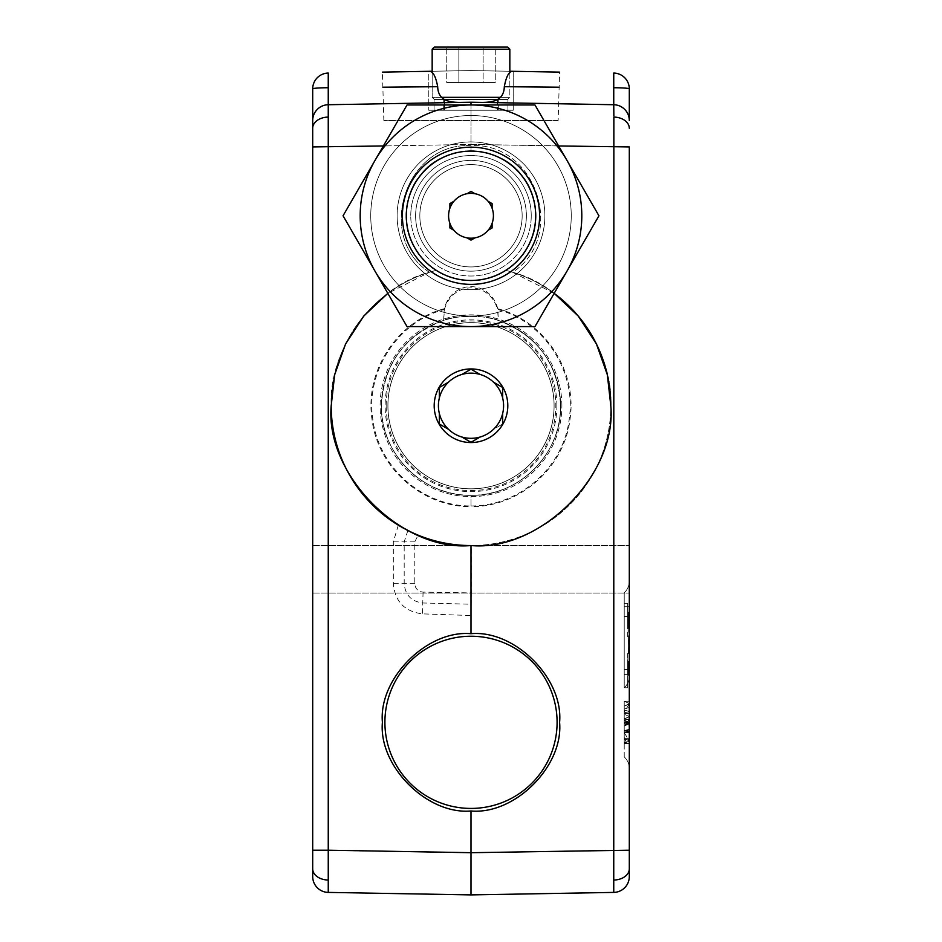 <?xml version="1.0" encoding="UTF-8"?>
<svg xmlns="http://www.w3.org/2000/svg" width="942" height="942" viewBox="0 0 942 942"><rect width="100%" height="100%" fill="white"/><g stroke="black" fill="none" stroke-linecap="round" stroke-linejoin="round"><path stroke-width="0.71" stroke-dasharray="4.71 3.53" d="M539.601 215.777A68.601 68.601 0 0 0 471 147.188A68.601 68.601 0 0 0 402.399 215.777A68.601 68.601 0 0 0 471 284.378A68.601 68.601 0 0 0 539.601 215.777A68.601 68.601 0 0 0 471 147.188A68.601 68.601 0 0 0 402.399 215.777A68.601 68.601 0 0 0 471 284.378A68.601 68.601 0 0 0 539.601 215.777A68.601 68.601 0 0 0 471 147.188A68.601 68.601 0 0 0 402.399 215.777A68.601 68.601 0 0 0 471 284.378A68.601 68.601 0 0 0 539.601 215.777A68.601 68.601 0 0 0 471 147.188A68.601 68.601 0 0 0 402.399 215.777A68.601 68.601 0 0 0 471 284.378A68.601 68.601 0 0 0 539.601 215.777A68.601 68.601 0 0 0 471 147.188A68.601 68.601 0 0 0 402.399 215.777A68.601 68.601 0 0 0 471 284.378A68.601 68.601 0 0 0 539.601 215.777A68.601 68.601 0 0 0 471 147.188A68.601 68.601 0 0 0 402.399 215.777A68.601 68.601 0 0 0 471 284.378A68.601 68.601 0 0 0 539.601 215.777A68.601 68.601 0 0 0 471 147.188A68.601 68.601 0 0 0 402.399 215.777A68.601 68.601 0 0 0 471 284.378A68.601 68.601 0 0 0 539.601 215.777M370.748 215.777A100.252 100.252 0 0 0 471 316.041A100.252 100.252 0 0 0 571.252 215.777A100.252 100.252 0 0 0 471 115.525A100.252 100.252 0 0 0 370.748 215.777A100.252 100.252 0 0 0 471 316.041A100.252 100.252 0 0 0 571.252 215.777A100.252 100.252 0 0 0 471 115.525A100.252 100.252 0 0 0 370.748 215.777A100.252 100.252 0 0 0 471 316.041A100.252 100.252 0 0 0 571.252 215.777A100.252 100.252 0 0 0 471 115.525A100.252 100.252 0 0 0 370.748 215.777A100.252 100.252 0 0 0 471 316.041A100.252 100.252 0 0 0 571.252 215.777A100.252 100.252 0 0 0 471 115.525A100.252 100.252 0 0 0 370.748 215.777M375.034 160.375A110.803 110.803 0 0 0 375.034 271.19L343.053 215.777L407.026 104.974L534.974 104.974L598.947 215.777L534.974 326.591L407.026 326.591L375.034 271.19A110.803 110.803 0 0 0 566.966 271.19A110.803 110.803 0 0 0 471 104.974A110.803 110.803 0 0 0 375.034 271.19L407.026 326.591L343.053 215.777L375.034 160.375L343.053 215.777L375.034 271.19A110.803 110.803 0 0 0 471 326.591L534.974 326.591L471 326.591A110.803 110.803 0 0 0 566.966 271.19L598.947 215.777L534.974 104.974L598.947 215.777L534.974 326.591L566.966 271.19A110.803 110.803 0 0 0 471 104.974L407.026 104.974L375.034 160.375L407.026 104.974L534.974 104.974L471 104.974A110.803 110.803 0 0 0 375.034 271.19A110.803 110.803 0 0 0 566.966 271.19A110.803 110.803 0 0 0 471 104.974A110.803 110.803 0 0 0 375.034 160.375M444.141 99.44L497.859 99.44M471 110.249L434.062 110.249L471 110.249M471 99.44L434.062 99.44L471 99.44M628.455 664.145L628.455 661.355L627.607 661.355L627.607 675.249L627.607 661.355L627.607 675.249L627.607 661.355L627.607 674.908L627.607 661.355L628.455 661.355L628.455 664.145L627.607 664.145M628.455 672.07L628.455 661.696L628.455 674.908L628.455 664.51L628.455 674.908L627.607 674.908L627.607 661.696L627.607 674.908L627.607 661.696L627.607 674.908L627.607 661.696L627.607 674.908L627.607 661.696L627.607 674.908L627.607 661.696L627.607 674.908L627.607 661.696L627.607 674.908L627.607 661.696L627.607 674.908L627.607 661.696L627.607 674.908L627.607 661.696L627.607 674.908L628.455 674.908L628.455 661.696L628.455 674.908L627.607 674.908L628.455 674.908L628.455 663.05L628.455 667.807L627.607 667.807L627.607 661.696L627.607 667.96L627.607 663.05L627.607 667.807L628.455 667.796L628.455 661.696L627.607 661.696L628.455 661.696L628.455 674.908L627.607 674.908L628.455 674.908L628.455 661.696L628.455 667.796L628.455 661.696L627.607 661.696L628.455 661.696L627.607 661.696L628.455 661.696L628.455 674.908L627.607 674.908L628.455 674.908L628.455 661.696L628.455 665.935L628.455 661.696L627.607 661.696L628.455 661.696L627.607 661.696L628.455 661.696L627.607 661.696L628.455 661.696L627.607 661.696L628.455 661.696L628.455 672.07L627.607 672.07M627.607 653.489L627.607 687.766L627.607 653.489L628.455 653.489L627.607 603.339L627.607 637.663L628.455 637.663L628.455 653.489L627.607 653.489M627.607 613.454L627.607 612.335L627.607 614.561L627.607 612.335L628.455 614.561L627.607 614.561L628.455 614.561L628.455 613.454L627.607 613.454L628.455 613.454L628.455 612.335L627.607 612.335L628.455 612.335L628.455 614.561L628.455 613.454L627.607 613.454M628.455 622.992L628.455 612.512L627.607 612.512L627.607 628.373L627.607 612.547L628.455 612.512L628.455 628.373L628.455 612.547L627.607 612.512L628.455 612.512L628.455 622.992L627.607 622.992M627.607 612.17L627.607 626.194L627.607 612.17L628.455 612.17L628.455 615.079L627.607 615.079M624.228 687.766L624.228 592.777L624.228 687.766A15.826 15.826 0 0 0 629.303 676.156L629.303 768.519L629.303 676.156A15.826 15.826 0 0 1 624.228 687.766A15.826 15.826 0 0 0 629.303 676.156A15.826 15.826 0 0 1 624.228 687.766A15.826 15.826 0 0 0 629.303 676.156A15.826 15.826 0 0 1 624.228 687.766L627.607 687.766L624.228 687.766M627.607 603.339L624.228 603.339L627.607 603.339M628.455 628.373L627.607 628.373L628.455 628.373M628.455 669.232L628.455 674.908L628.455 668.137L628.455 673.554L628.455 669.315L628.455 673.554L627.607 673.554L627.607 663.05L627.607 673.554L627.607 663.05L627.607 673.554L627.607 669.138L627.607 673.554L628.455 673.554L628.455 669.138L628.455 673.554L627.607 673.554L628.455 673.554L628.455 663.05L627.607 663.05L628.455 663.05L628.455 668.137L628.455 661.696L628.455 674.908L627.607 674.908L628.455 674.908L628.455 668.137L628.455 673.554L627.607 673.554L628.455 673.554L628.455 663.05L627.607 663.05L628.455 663.05L627.607 663.38L628.455 663.38L628.455 668.137L627.607 668.137L628.455 668.137L627.607 668.137L628.455 668.137L628.455 661.696L627.607 661.696L628.455 661.696L627.607 661.696L628.455 661.696L628.455 674.908L627.607 674.908L628.455 674.908L627.607 674.908L628.455 674.908L628.455 661.696L627.607 661.696L628.455 661.696L628.455 668.137L628.455 661.696L627.607 661.696L628.455 661.696L628.455 667.972L627.607 667.972L628.455 667.972L628.455 674.908L627.607 674.908L628.455 674.908L628.455 669.491L627.607 669.491L628.455 669.491L628.455 674.908L627.607 674.908L628.455 674.908L628.455 661.696L628.455 674.908L627.607 674.908L628.455 674.908L628.455 669.232L627.607 669.232M628.455 665.441L627.607 665.441L628.455 665.441M628.455 668.82L627.607 668.82M628.455 671.634L627.607 671.634M628.455 669.315L627.607 669.315L628.455 669.315M628.455 671.611L627.607 671.611M628.455 667.96L627.607 667.96L628.455 667.96M628.455 667.796L627.607 667.796L628.455 667.796L628.455 661.696L627.607 661.696L628.455 661.696L628.455 674.908L627.607 674.908L628.455 674.908L627.607 674.731L628.455 674.731L628.455 671.375L627.607 671.375L628.455 671.375L628.455 661.696L628.455 667.796L627.607 667.796M628.455 669.197L628.455 661.355L628.455 675.249L628.455 669.197L627.607 669.15L628.455 669.138L628.455 673.554L627.607 673.554L628.455 673.554L628.455 669.15L627.607 669.197M628.455 672.341L628.455 667.289L628.455 672.341L627.607 672.341L627.607 667.289L627.607 672.341L627.607 667.289L627.607 672.341L628.455 672.341L628.455 667.289L627.607 667.289L628.455 667.289L628.455 672.341M628.455 665.935L627.607 665.935L628.455 665.935L628.455 661.696L627.607 661.696L628.455 661.696L627.607 661.696L628.455 661.696L628.455 674.908L627.607 674.908L628.455 674.908L628.455 661.696L628.455 665.935L627.607 665.935L628.455 665.935M628.455 664.51L627.607 664.51M628.455 674.437L627.607 674.437L628.455 674.437M628.455 673.189L627.607 673.189L628.455 673.189M628.455 668.137L627.607 668.137L628.455 668.137M628.455 663.05L627.607 663.05L628.455 663.05L627.607 663.05L628.455 663.05L628.455 661.696L627.607 661.696L628.455 661.696L627.607 661.696L628.455 661.696L627.607 661.696L628.455 661.696L628.455 674.908L627.607 674.908L628.455 674.908L627.607 674.908L628.455 674.908L628.455 666.924L628.455 674.908L627.607 674.908L628.455 674.908L628.455 666.995L628.455 674.908L627.607 674.908L628.455 674.908L628.455 663.05M628.455 671.375L627.607 671.375L628.455 671.375M628.455 673.554L627.607 673.554L628.455 673.554M628.455 667.289L627.607 667.289L628.455 667.289M628.455 661.355L628.455 664.946L627.607 664.934L628.455 664.946L628.455 661.355L627.607 661.355M628.455 662.709L627.607 662.709M628.455 665.229L627.607 665.229M628.455 661.696L627.607 661.696L628.455 661.696L628.455 674.908L627.607 674.908L628.455 674.908L628.455 661.696M628.455 675.249L627.607 675.249L628.455 675.249M628.455 672.482L627.607 672.482M628.455 668.384L627.607 668.384M628.455 663.663L627.607 663.663M628.455 664.122L627.607 664.122M628.455 668.29L627.607 668.29M628.455 673.895L627.607 673.895L628.455 673.895M628.455 671.693L627.607 671.693M628.455 664.24L627.607 664.24M628.455 670.516L627.607 670.516M628.455 672.223L627.607 672.223M628.455 672.199L627.607 672.199L628.455 672.164M628.455 673.012L627.607 673.012M628.455 670.151L627.607 670.151M628.455 666.253L627.607 666.253M628.455 664.911L627.607 664.911M628.455 615.079L628.455 626.194L628.455 615.774L627.607 615.774L628.455 615.797L628.455 612.17M628.455 620.083L627.607 620.083M628.455 621.414L627.607 621.414M628.455 623.133L627.607 623.133L628.455 623.109M628.455 624.829L627.607 624.829M628.455 623.934L627.607 623.934M628.455 626.194L627.607 626.194M628.455 623.074L627.607 623.074M628.455 621.049L627.607 621.049M628.455 617.104L627.607 617.104M628.455 613.536L627.607 613.536M628.455 615.762L627.607 615.762M628.455 615.35L628.455 625.853L627.607 625.853L628.455 625.853L628.455 612.512L628.455 625.853L627.607 625.853L628.455 625.853L628.455 615.35L627.607 615.35M628.455 612.335L628.455 613.454L628.455 612.335M432.166 49.208L509.834 49.208L432.166 49.208L434.274 47.1L507.726 47.1L434.274 47.1L507.726 47.1L509.834 49.208L432.166 49.208L432.166 97.332L509.834 97.332L441.492 97.332M509.834 49.208L509.834 97.332L507.726 99.44L434.274 99.44L507.726 99.44L434.274 99.44L432.166 97.332L434.274 99.44L507.726 99.44L509.834 97.332L432.166 97.332L432.166 72.664M497.388 99.44L444.612 99.44L444.612 110.249L497.388 110.249L444.612 110.249L497.388 110.249L444.612 110.249L444.612 99.44L497.388 99.44L497.388 110.249L497.388 99.44L444.612 99.44L497.388 99.44M449.899 223.348L449.899 227.964L449.899 223.348A22.42 22.42 0 0 1 448.58 215.777A22.42 22.42 0 0 0 471 238.208A22.42 22.42 0 0 0 493.42 215.777A22.42 22.42 0 0 1 492.101 223.348L492.101 227.964L492.101 223.348L492.101 227.964L488.109 230.272A22.42 22.42 0 0 1 474.992 237.843L471 240.151L474.992 237.843L471 240.151L467.008 237.843A22.42 22.42 0 0 1 453.891 230.272L449.899 227.964L453.891 230.272L449.899 227.964L449.899 223.348A22.42 22.42 0 0 0 453.891 230.272M467.008 237.843L471 240.151L467.008 237.843A22.42 22.42 0 0 0 474.992 237.843M488.109 230.272L492.101 227.964L488.109 230.272A22.42 22.42 0 0 0 492.101 223.348M493.42 215.777A22.42 22.42 0 0 1 471 238.208A22.42 22.42 0 0 1 449.899 208.206L449.899 203.602L449.899 208.206L449.899 203.602L453.891 201.294A22.42 22.42 0 0 1 467.008 193.722L471 191.414L467.008 193.722L471 191.414L474.992 193.722A22.42 22.42 0 0 1 488.109 201.294L492.101 203.602L488.109 201.294L492.101 203.602L492.101 208.206A22.42 22.42 0 0 1 493.42 215.777A22.42 22.42 0 0 0 471 193.357A22.42 22.42 0 0 0 448.58 215.777A22.42 22.42 0 0 1 471 193.357A22.42 22.42 0 0 1 493.42 215.777M406.332 215.777A64.668 64.668 0 0 1 471 151.109A64.668 64.668 0 0 1 535.668 215.777A64.668 64.668 0 0 0 471 151.109A64.668 64.668 0 0 0 406.332 215.777A64.668 64.668 0 0 1 471 151.109A64.668 64.668 0 0 1 535.668 215.777A64.668 64.668 0 0 0 471 151.109A64.668 64.668 0 0 0 406.332 215.777A64.668 64.668 0 0 1 471 151.109A64.668 64.668 0 0 1 535.668 215.777A64.668 64.668 0 0 0 471 151.109A64.668 64.668 0 0 0 406.332 215.777A64.668 64.668 0 0 1 471 151.109A64.668 64.668 0 0 1 535.668 215.777A64.668 64.668 0 0 0 471 151.109A64.668 64.668 0 0 0 406.332 215.777A64.668 64.668 0 0 1 471 151.109A64.668 64.668 0 0 1 535.668 215.777A64.668 64.668 0 0 1 471 280.457A64.668 64.668 0 0 1 406.332 215.777A64.668 64.668 0 0 0 471 280.457A64.668 64.668 0 0 0 535.668 215.777A64.668 64.668 0 0 1 471 280.457A64.668 64.668 0 0 1 406.332 215.777A64.668 64.668 0 0 0 471 280.457A64.668 64.668 0 0 0 535.668 215.777A64.668 64.668 0 0 1 471 280.457A64.668 64.668 0 0 1 406.332 215.777A64.668 64.668 0 0 0 471 280.457A64.668 64.668 0 0 0 535.668 215.777A64.668 64.668 0 0 1 471 280.457A64.668 64.668 0 0 1 406.332 215.777A64.668 64.668 0 0 0 471 280.457A64.668 64.668 0 0 0 535.668 215.777A64.668 64.668 0 0 1 471 280.457A64.668 64.668 0 0 1 406.332 215.777M397.124 215.777A73.876 73.876 0 0 1 471 141.912A73.876 73.876 0 0 1 544.876 215.777A73.876 73.876 0 0 0 471 141.912A73.876 73.876 0 0 0 397.124 215.777A73.876 73.876 0 0 1 471 141.912A73.876 73.876 0 0 1 544.876 215.777A73.876 73.876 0 0 0 471 141.912A73.876 73.876 0 0 0 397.124 215.777A73.876 73.876 0 0 0 471 289.653A73.876 73.876 0 0 0 544.876 215.777A73.876 73.876 0 0 1 471 289.653A73.876 73.876 0 0 1 397.124 215.777A73.876 73.876 0 0 0 471 289.653A73.876 73.876 0 0 0 544.876 215.777A73.876 73.876 0 0 1 471 289.653A73.876 73.876 0 0 1 397.124 215.777M419.838 215.777A51.162 51.162 0 0 1 471 164.615A51.162 51.162 0 0 1 522.162 215.777A51.162 51.162 0 0 0 471 164.615A51.162 51.162 0 0 0 419.838 215.777A51.162 51.162 0 0 1 471 164.615A51.162 51.162 0 0 1 522.162 215.777A51.162 51.162 0 0 0 471 164.615A51.162 51.162 0 0 0 419.838 215.777A51.162 51.162 0 0 0 471 266.939A51.162 51.162 0 0 0 522.162 215.777A51.162 51.162 0 0 1 471 266.939A51.162 51.162 0 0 1 419.838 215.777A51.162 51.162 0 0 0 471 266.939A51.162 51.162 0 0 0 522.162 215.777A51.162 51.162 0 0 1 471 266.939A51.162 51.162 0 0 1 419.838 215.777M415.622 215.777A55.378 55.378 0 0 1 471 160.399A55.378 55.378 0 0 1 526.378 215.777A55.378 55.378 0 0 0 471 160.399A55.378 55.378 0 0 0 415.622 215.777A55.378 55.378 0 0 1 471 160.399A55.378 55.378 0 0 1 526.378 215.777A55.378 55.378 0 0 0 471 160.399A55.378 55.378 0 0 0 415.622 215.777A55.378 55.378 0 0 0 471 271.166A55.378 55.378 0 0 0 526.378 215.777A55.378 55.378 0 0 1 471 271.166A55.378 55.378 0 0 1 415.622 215.777A55.378 55.378 0 0 0 471 271.166A55.378 55.378 0 0 0 526.378 215.777A55.378 55.378 0 0 1 471 271.166A55.378 55.378 0 0 1 415.622 215.777M531.241 215.777A60.241 60.241 0 0 0 471 155.548A60.241 60.241 0 0 0 410.759 215.777A60.241 60.241 0 0 1 471 155.548A60.241 60.241 0 0 1 531.241 215.777A60.241 60.241 0 0 1 471 276.018A60.241 60.241 0 0 1 410.759 215.777A60.241 60.241 0 0 0 471 276.018A60.241 60.241 0 0 0 531.241 215.777M509.834 72.664L509.834 97.332L500.508 97.332M502.663 397.465L502.663 398.019A32.593 32.593 0 0 0 493.514 382.181L502.663 387.456L502.663 398.019A32.593 32.593 0 0 1 471 438.324A32.593 32.593 0 0 0 503.593 405.743A32.593 32.593 0 0 1 493.514 429.293L502.663 424.018L493.514 429.293A32.593 32.593 0 0 1 461.863 437.017L471 442.293L461.863 437.017A32.593 32.593 0 0 1 439.337 413.467L439.337 424.018L439.337 413.467A32.593 32.593 0 0 1 471 373.15A32.593 32.593 0 0 0 438.407 405.743A32.593 32.593 0 0 0 471 438.324A32.593 32.593 0 0 1 439.337 398.019L439.337 397.465M502.663 424.018L502.663 413.467L502.192 424.289M471 442.293L480.137 437.017L471 442.293L461.863 437.017M439.337 424.018L448.486 429.293L439.337 424.018M507.809 405.743A36.809 36.809 0 0 1 471 442.552A36.809 36.809 0 0 1 434.191 405.743A36.809 36.809 0 0 1 471 368.934A36.809 36.809 0 0 1 507.809 405.743M503.593 405.743A32.593 32.593 0 0 0 471 373.15A32.593 32.593 0 0 1 503.593 405.743M613.748 87.736A15.826 1.154 180 0 1 629.303 88.889A15.826 15.826 0 0 0 613.748 73.064L613.748 104.727L471 102.231C456.434 102.454 438.195 104.668 437.689 86.699C435.899 77.079 433.332 71.945 429.988 71.286L428.787 71.309L428.787 110.249L513.213 110.249L428.787 110.249L513.213 110.249L428.787 110.249L428.787 71.309L471 70.568L432.166 71.251M312.697 120.552A15.826 15.826 0 0 1 328.252 104.727A15.826 15.826 0 0 0 312.697 120.552A15.826 15.826 0 0 1 328.252 104.727A15.826 15.826 0 0 0 312.697 120.552A15.826 15.826 0 0 1 328.252 104.727L328.252 73.064A15.826 15.826 0 0 0 312.697 88.889L312.697 146.928L328.252 146.928L328.252 104.727L471 102.231L328.252 104.727L471 102.231L613.748 104.727L471 102.231C485.566 102.454 503.805 104.668 504.311 86.699L559.148 87.206M558.147 120.552L383.853 120.552L558.147 120.552L559.595 72.122L512.012 71.286C508.68 71.933 506.101 77.067 504.311 86.699M512.012 71.286L509.834 71.251M513.213 110.249L513.213 71.309L471 70.568L428.787 71.309L471 70.568L513.213 71.309L513.213 110.249M629.303 128.277A15.826 11.198 180 0 0 613.854 117.079L613.748 850.202L471 852.698L471 810.98C514.85 814.912 563.552 766.176 559.595 722.337C563.552 678.487 514.85 629.751 471 633.695L471 545.548A139.805 139.805 0 0 0 610.805 405.743C613.654 349.341 567.308 286.333 512.613 272.273C567.308 236.595 536.186 141.936 471 145.669L471 150.767C493.808 152.498 510.434 160.281 520.902 174.129C530.452 184.879 535.48 198.774 535.986 215.777A65.01 65.01 0 0 0 471 150.779A65.01 65.01 0 0 0 405.99 215.777C406.32 199.539 411.218 185.798 420.721 174.576C431.153 160.493 447.909 152.557 471 150.767C448.192 152.498 431.566 160.281 421.098 174.129C411.548 184.879 406.52 198.774 406.014 215.777A65.01 65.01 0 0 0 471 280.787A65.01 65.01 0 0 0 536.01 215.777C535.68 199.539 530.782 185.798 521.279 174.576C510.847 160.493 494.091 152.557 471 150.767L471 145.669C405.825 141.936 374.68 236.583 429.387 272.273L435.805 270.436L429.387 272.273L387.833 293.351M536.01 215.777A65.01 65.01 0 0 0 471 150.779A65.01 65.01 0 0 0 405.99 215.777A65.01 65.01 0 0 0 471 280.787A65.01 65.01 0 0 0 536.01 215.777C536.245 237.349 526.307 255.565 506.195 270.436L512.613 272.273L506.195 270.436A139.805 139.805 0 0 1 471 545.548A139.805 139.805 0 0 1 331.195 405.743C328.346 349.341 374.692 286.333 429.387 272.273C374.692 236.595 405.814 141.936 471 145.669C536.175 141.936 567.32 236.583 512.613 272.273L554.167 293.351A139.805 139.805 0 0 0 506.195 270.436A65.01 65.01 0 0 1 435.805 270.436A139.805 139.805 0 0 0 331.195 405.743A139.805 139.805 0 0 1 435.805 270.436C415.975 256.106 406.049 237.89 406.014 215.777C405.755 237.349 415.693 255.565 435.805 270.436A65.01 65.01 0 0 0 506.195 270.436C526.025 256.106 535.951 237.89 535.986 215.777M629.303 569.309L629.303 593.036L629.303 569.309M312.697 569.309L312.697 593.036L312.697 569.309M629.303 850.202L613.748 850.202L613.748 892.404A15.826 15.826 0 0 0 629.303 876.578L629.303 146.928L471 144.432L471 104.974M328.146 880.04A15.826 11.198 180 0 1 312.697 868.854L312.697 876.578A15.826 15.826 0 0 0 328.252 892.404L328.252 146.928L471 144.432L383.359 145.963M398.336 525.177L393.32 541.862L393.32 583.687C394.957 601.538 404.66 611.593 422.44 613.866L471 615.526L471.247 592.918L423.076 592.118C418.024 591.541 415.269 588.738 414.786 583.687L414.786 541.862L418.107 535.15L398.336 525.177C358.313 502.31 329.924 451.819 331.195 405.743M418.107 535.15A139.805 139.805 0 0 0 471.247 545.548L471.247 592.918M471 545.548C540.166 551.8 617.057 474.909 610.805 405.743M383.853 120.552L382.405 72.122L428.787 71.309M471 810.98C427.15 814.912 378.448 766.176 382.405 722.337C378.448 678.487 427.15 629.751 471 633.695M384.937 722.337A86.063 86.063 0 0 1 471 636.274A86.063 86.063 0 0 1 557.063 722.337A86.063 86.063 0 0 1 471 808.401A86.063 86.063 0 0 1 384.937 722.337M624.228 756.909L624.228 701.225L624.228 756.909A15.826 15.826 0 0 1 629.303 768.519A15.826 15.826 0 0 0 624.228 756.909A15.826 15.826 0 0 1 629.303 768.519M629.303 740.624L629.303 703.592L629.303 716.579L629.303 703.592L624.228 701.225L624.228 743.438L624.228 701.225L624.228 743.438L624.228 701.225L624.228 743.438L624.228 701.225L624.228 743.438L624.228 701.225L629.303 701.225L624.228 701.225L629.303 703.592L629.303 741.083L629.303 703.592L624.228 701.225L629.303 703.592L629.303 741.083L624.228 743.438L629.303 743.438L624.228 743.438L629.303 741.083L629.303 723.644L629.303 740.93L624.228 738.575L624.228 706.1L624.228 738.575L624.228 706.1L624.228 738.575L629.303 740.93L629.303 703.592L624.228 701.225L629.303 703.592L624.228 701.225L629.303 703.592L629.303 740.624L626.571 742.355L624.228 738.575L629.303 740.93L624.228 738.575L629.303 740.93L629.303 703.733L624.228 706.1L629.303 703.733L629.303 740.93L624.228 738.575L629.303 740.93L629.303 703.733L624.228 706.1L629.303 703.733L629.303 707.454L624.228 709.079L629.303 707.454L629.303 722.655L624.228 722.655L629.303 722.655L629.303 739.894L624.228 737.704L629.303 739.894L629.303 740.93L624.228 738.575M624.228 719.971L629.303 722.538L624.228 719.971M328.252 892.404L471 894.9L613.748 892.404M629.303 581.179L629.303 669.574L629.303 581.179A15.826 15.826 0 0 1 624.228 592.777A15.826 15.826 0 0 0 629.303 581.179A15.826 15.826 0 0 1 624.228 592.777M382.852 87.206L437.689 86.699M312.697 146.928L312.697 850.202L471 852.698L471 894.9M629.303 120.552A15.826 15.826 0 0 0 613.748 104.727A15.826 15.826 0 0 1 629.303 120.552A15.826 15.826 0 0 0 613.748 104.727A15.826 15.826 0 0 1 629.303 120.552A15.826 15.826 0 0 0 613.748 104.727L613.854 115.819M471 102.231L471 144.432L558.641 145.963M629.303 722.196L624.228 720.712L629.303 723.067L624.228 720.712L629.303 723.067L624.228 723.421M629.303 713.329L624.228 713.318M629.303 720.088L629.091 722.914M629.303 723.374L624.228 726.082L629.303 723.762L629.303 741.083L624.228 743.438L629.221 741.118M629.303 732.499L624.228 732.499M629.303 727.094L628.597 724.139M629.303 723.221L624.228 725.587L629.303 723.221M629.303 731.969L624.228 731.969M629.303 703.98L624.228 706.3M629.303 713.4L624.228 713.4M629.303 717.839L627.961 721.56M629.303 716.886L624.228 718.628M629.303 732.052L624.228 732.064M629.303 722.726L629.303 723.644L624.228 721.254L629.303 723.609L629.303 703.592L624.228 701.225L629.303 703.592L624.228 701.225L629.303 703.592L624.228 701.225L629.303 703.592L629.303 740.777L624.228 732.723M629.303 722.679L624.228 725.046L629.303 722.679M629.303 731.934L624.228 731.934M629.303 731.722L624.228 730.768M629.303 716.579L624.228 714.213L629.303 716.579M629.303 740.777L629.303 703.592L629.303 741.083L629.303 703.898L629.303 741.083L626.571 742.355M629.303 716.721L624.228 719.087L629.303 716.721M629.303 703.592L624.228 701.225L629.303 703.592L624.228 701.225L629.303 703.592L629.303 741.083L629.303 703.592L629.303 741.083L624.228 743.438L629.303 741.083L629.303 703.592L629.303 741.083L624.228 743.438L629.303 741.083L629.303 703.592L624.228 701.225L629.303 703.592L624.228 701.225L629.303 703.592L624.228 701.225L629.303 703.592L629.303 723.609M629.303 703.898L624.228 711.94M629.303 722.573L624.228 722.561L629.303 722.573M629.303 737.998L624.228 739.811L629.303 737.998L629.303 740.53L624.228 742.838L629.303 740.53M629.303 741.083L624.228 743.438L629.303 741.083L624.228 743.438L629.303 741.083L624.228 743.438L629.303 741.083L624.228 743.438L629.303 741.083L624.228 743.438L629.303 741.083L624.228 743.438L629.303 741.083L624.228 743.438L629.303 741.083L624.228 743.438L629.303 741.083L629.303 723.762L624.228 726.117M629.303 719.829L624.228 719.111L629.303 719.829M629.303 719.841L624.228 724.257M629.303 703.733L624.228 706.1L629.303 703.733M407.886 530.487L404.189 541.862L404.189 583.687C405.237 595.12 411.477 601.561 422.899 602.986L471.13 604.222M439.337 413.467L439.337 423.476M439.337 387.456L439.337 398.019A32.593 32.593 0 0 1 448.486 382.181L439.337 387.456L448.486 382.181A32.593 32.593 0 0 1 461.863 374.457L471 369.182L480.137 374.457A32.593 32.593 0 0 0 461.863 374.457L471 369.182L480.137 374.457A32.593 32.593 0 0 1 493.514 382.181L502.663 387.456L502.663 398.019M495.268 47.1L446.732 47.1L495.268 47.1L495.268 82.555L483.14 82.555L483.14 47.1L483.14 82.555L495.268 82.555L458.86 82.555L483.14 82.555L458.86 82.555L458.86 47.1L458.86 82.555L446.732 82.555L458.86 82.555L458.86 47.1L458.86 82.555L446.732 82.555L446.732 47.1L446.732 82.555L483.14 82.555L483.14 47.1L483.14 82.555L495.268 82.555L495.268 47.1M492.101 208.206A22.42 22.42 0 0 0 488.109 201.294M474.992 193.722A22.42 22.42 0 0 0 467.008 193.722M453.891 201.294A22.42 22.42 0 0 0 449.899 208.206M471 505.936C519.266 506.419 563.681 467.22 569.18 419.178C576.563 371.537 544.452 321.87 497.541 309.412L498.377 320.457C489.004 315.146 453.055 315.134 443.623 320.457L444.459 309.412C397.807 321.775 365.39 371.348 372.808 419.119C378.307 467.02 422.463 506.396 471 505.936L471 495.315C423.158 496.575 380.168 453.561 381.428 405.743C383.688 363.883 404.412 335.458 443.623 320.457C404.459 335.434 383.724 363.859 381.428 405.743A89.572 89.572 0 0 0 471 495.315A89.572 89.572 0 0 0 560.572 405.743A89.572 89.572 0 0 0 471 316.159A89.572 89.572 0 0 0 381.428 405.743C380.262 453.608 422.97 496.481 471 495.315C518.842 496.575 561.832 453.561 560.572 405.743C558.312 363.883 537.588 335.458 498.377 320.457L497.776 308.717C489.816 279.291 452.184 279.291 444.224 308.717L443.623 320.457C452.996 315.146 488.945 315.134 498.377 320.457C537.541 335.434 558.276 363.859 560.572 405.743A89.572 89.572 0 0 1 471 495.315A89.572 89.572 0 0 1 381.428 405.743A89.572 89.572 0 0 1 471 316.159A89.572 89.572 0 0 1 560.572 405.743C561.738 453.608 519.03 496.481 471 495.315L471 506.631C422.357 507.185 377.542 467.715 371.996 419.296C364.53 371.278 396.935 321.222 444.224 308.717M386.173 405.743A84.827 84.827 0 0 1 471 320.916A84.827 84.827 0 0 1 555.827 405.743A84.827 84.827 0 0 1 471 490.57A84.827 84.827 0 0 1 386.173 405.743M497.776 308.717C544.806 321.128 577.505 371.089 570.016 419.237C564.458 467.515 519.913 507.161 471 506.631M387.892 405.743A83.108 83.108 0 0 1 471 322.635A83.108 83.108 0 0 1 554.108 405.743A83.108 83.108 0 0 1 471 488.851A83.108 83.108 0 0 1 387.892 405.743A83.108 83.108 0 0 1 471 322.635A83.108 83.108 0 0 1 554.108 405.743A83.108 83.108 0 0 1 471 488.851A83.108 83.108 0 0 1 387.892 405.743A83.108 83.108 0 0 0 471 488.851A83.108 83.108 0 0 0 554.108 405.743A83.108 83.108 0 0 0 471 322.635A83.108 83.108 0 0 0 387.892 405.743A83.108 83.108 0 0 0 471 488.851A83.108 83.108 0 0 0 554.108 405.743A83.108 83.108 0 0 0 471 322.635A83.108 83.108 0 0 0 387.892 405.743M561.879 405.743A90.879 90.879 0 0 0 471 314.863A90.879 90.879 0 0 0 380.121 405.743A90.879 90.879 0 0 0 471 496.611A90.879 90.879 0 0 0 561.879 405.743A90.879 90.879 0 0 1 471 496.611A90.879 90.879 0 0 1 380.121 405.743A90.879 90.879 0 0 1 471 314.863A90.879 90.879 0 0 1 561.879 405.743M554.073 405.743A83.073 83.073 0 0 0 471 322.67A83.073 83.073 0 0 0 387.927 405.743A83.073 83.073 0 0 0 471 488.816A83.073 83.073 0 0 0 554.073 405.743A83.073 83.073 0 0 0 471 322.67A83.073 83.073 0 0 0 387.927 405.743A83.073 83.073 0 0 0 471 488.816A83.073 83.073 0 0 0 554.073 405.743A83.073 83.073 0 0 1 471 488.816A83.073 83.073 0 0 1 387.927 405.743A83.073 83.073 0 0 1 471 322.67A83.073 83.073 0 0 1 554.073 405.743A83.073 83.073 0 0 1 471 488.816A83.073 83.073 0 0 1 387.927 405.743A83.073 83.073 0 0 1 471 322.67A83.073 83.073 0 0 1 554.073 405.743M556.887 405.743A85.887 85.887 0 0 0 471 319.844A85.887 85.887 0 0 0 385.113 405.743A85.887 85.887 0 0 0 471 491.63A85.887 85.887 0 0 0 556.887 405.743M444.459 309.412C452.643 280.692 489.357 280.692 497.541 309.412M627.607 674.59L624.228 674.59L627.607 674.59M627.607 616.504L624.228 616.504L627.607 616.504M628.455 674.908L627.607 674.908M628.455 669.138L627.607 669.138L628.455 669.138M628.455 666.924L627.607 666.924L628.455 666.924M628.455 666.995L627.607 666.995L628.455 666.995M628.455 668.361L627.607 668.361M628.455 619.235L627.607 619.235M613.854 880.04A15.826 11.198 180 0 0 629.303 868.854M312.697 128.277A15.826 11.198 180 0 1 328.146 117.079M629.303 88.889A15.826 15.826 0 0 0 613.748 73.064M328.252 73.064A15.826 15.826 0 0 0 312.697 88.889A15.826 1.154 180 0 1 328.252 87.736M629.303 711.351L624.228 710.138M629.303 711.669L624.228 712.882M629.303 731.004L624.228 730.18M629.303 729.756L624.228 731.016M629.303 729.273L624.228 730.533M629.303 669.574L624.228 669.574L629.303 669.574M629.303 606.248L624.228 606.248L629.303 606.248M423.076 592.118L422.44 613.866M414.786 583.687L393.32 583.687M414.786 541.862L393.32 541.862M498.695 110.249L498.695 99.44L498.695 110.249M434.062 110.249L434.062 99.44L434.062 110.249M507.938 110.249L507.938 99.44L507.938 110.249M443.305 110.249L443.305 99.44L443.305 110.249M312.697 545.595L629.303 545.595L312.697 545.595M312.697 593.036L629.303 593.036L312.697 593.036"/><path stroke-width="1.41" d="M539.601 215.777A68.601 68.601 0 0 0 471 147.188A68.601 68.601 0 0 0 402.399 215.777A68.601 68.601 0 0 0 471 284.378A68.601 68.601 0 0 0 539.601 215.777M581.803 215.777A110.803 110.803 0 0 0 566.966 160.375L534.974 104.974L407.026 104.974L343.053 215.777L407.026 326.591L534.974 326.591L598.947 215.777L566.966 160.375A110.803 110.803 0 0 0 375.034 160.375A110.803 110.803 0 0 0 471 326.591A110.803 110.803 0 0 0 581.803 215.777M497.859 99.44L444.141 99.44M509.834 49.208L432.166 49.208L434.274 47.1L507.726 47.1L509.834 49.208L509.834 72.664M432.166 49.208L432.166 72.664M492.101 223.348A22.42 22.42 0 0 0 492.101 208.206L492.101 203.602L488.109 201.294A22.42 22.42 0 0 0 474.992 193.722L471 191.414L467.008 193.722A22.42 22.42 0 0 0 453.891 201.294L449.899 203.602L449.899 208.206A22.42 22.42 0 0 0 449.899 223.348L449.899 227.964L453.891 230.272A22.42 22.42 0 0 0 467.008 237.843L471 240.151L474.992 237.843A22.42 22.42 0 0 0 488.109 230.272L492.101 227.964L492.101 223.348A22.42 22.42 0 0 1 488.109 230.272M474.992 237.843A22.42 22.42 0 0 1 467.008 237.843M453.891 230.272A22.42 22.42 0 0 1 449.899 223.348M535.668 215.777A64.668 64.668 0 0 0 471 151.109A64.668 64.668 0 0 0 406.332 215.777A64.668 64.668 0 0 0 471 280.457A64.668 64.668 0 0 0 535.668 215.777M439.337 397.465L439.337 398.019A32.593 32.593 0 0 0 448.486 429.293L439.337 424.018L448.486 429.293A32.593 32.593 0 0 0 480.137 437.017L471 442.293L480.137 437.017A32.593 32.593 0 0 0 502.663 413.467L502.663 424.018L502.663 413.467A32.593 32.593 0 0 0 502.663 398.019L502.663 387.456L493.514 382.181L502.663 387.456L502.663 397.465M439.337 423.476L439.337 413.467M471 442.293L461.863 437.017M434.191 405.743A36.809 36.809 0 0 0 471 442.552A36.809 36.809 0 0 0 507.809 405.743A36.809 36.809 0 0 0 471 368.934A36.809 36.809 0 0 0 434.191 405.743M432.166 71.251L428.787 71.309M509.834 71.251L559.595 72.122M554.167 293.351L578.247 316.053L596.439 343.995L607.343 374.786L610.805 405.743A139.805 139.805 0 0 0 554.167 293.351M610.805 405.743C617.057 474.909 540.166 551.8 471 545.548L471.247 545.548M387.833 293.351L363.753 316.053L345.561 343.995L334.657 374.786L331.195 405.743C324.943 474.909 401.834 551.8 471 545.548L471 633.695C427.15 629.751 378.448 678.487 382.405 722.337C378.448 766.176 427.15 814.912 471 810.98L471 852.698L629.303 850.202L629.303 876.578A15.826 15.826 0 0 1 613.748 892.404L471 894.9L328.252 892.404L328.252 850.202L471 852.698L471 894.9M331.195 405.743A139.805 139.805 0 0 0 471 545.548M613.854 115.819L613.748 104.727A15.826 15.826 0 0 1 629.303 120.552L629.303 88.889L629.303 120.552M629.303 876.578A15.826 15.826 0 0 1 613.748 892.404L613.854 117.079A15.826 11.198 0 0 1 629.303 128.277M312.697 128.277L312.697 120.552A15.826 15.826 0 0 1 328.252 104.727L328.252 850.202L312.697 850.202L312.697 868.854L312.697 128.277A15.826 11.198 0 0 1 328.146 117.079M471 633.695C514.85 629.751 563.552 678.487 559.595 722.337C563.552 766.176 514.85 814.912 471 810.98M557.099 722.337A86.099 86.099 0 0 0 471 636.239A86.099 86.099 0 0 0 384.901 722.337A86.099 86.099 0 0 0 471 808.424A86.099 86.099 0 0 0 557.099 722.337M382.405 72.122L429.988 71.286C433.32 71.933 435.899 77.067 437.689 86.699L382.852 87.206M559.148 87.206L504.311 86.699C503.77 104.68 485.636 102.454 471 102.231L613.748 104.727L613.748 73.064A15.826 15.826 0 0 1 629.303 88.889A15.826 15.826 0 0 0 613.748 73.064M558.641 145.963L629.303 146.928L629.303 850.202M312.697 120.552L312.697 88.889A15.826 15.826 0 0 1 328.252 73.064L328.252 104.727L471 102.231C456.364 102.454 438.23 104.68 437.689 86.699M312.697 876.578A15.826 15.826 0 0 0 328.252 892.404A15.826 15.826 0 0 1 312.697 876.578L312.697 868.854A15.826 11.198 0 0 0 328.146 880.04M471 104.974L471 102.231M504.311 86.699C506.101 77.079 508.668 71.945 512.012 71.286M629.303 737.998L629.303 703.592M439.337 387.456L448.486 382.181L439.337 387.456L439.337 398.019A32.593 32.593 0 0 1 461.863 374.457L471 369.182L480.137 374.457L471 369.182L461.863 374.457A32.593 32.593 0 0 1 502.663 398.019M449.899 208.206A22.42 22.42 0 0 1 453.891 201.294M467.008 193.722A22.42 22.42 0 0 1 474.992 193.722M488.109 201.294A22.42 22.42 0 0 1 492.101 208.206M441.492 97.332L500.508 97.332M613.854 880.04A15.826 11.198 0 0 0 629.303 868.854M383.359 145.963L312.697 146.928M328.252 87.736A15.826 1.154 0 0 0 312.697 88.889A15.826 15.826 0 0 1 328.252 73.064M613.748 87.736A15.826 1.154 -0 0 1 629.303 88.889"/></g></svg>
